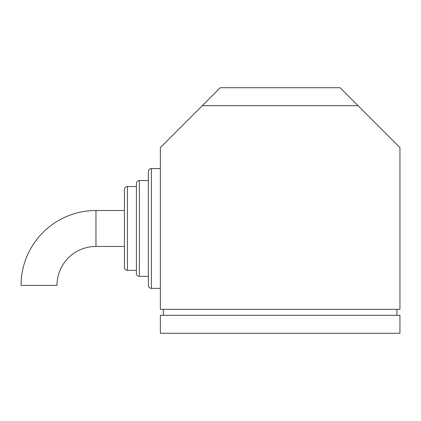 <?xml version="1.0" encoding="UTF-8"?>
<svg xmlns="http://www.w3.org/2000/svg" width="421" height="421" viewBox="0 0 421 421"><rect width="100%" height="100%" fill="white"/><g stroke="black" fill="none" stroke-linecap="round" stroke-linejoin="round"><path stroke-width="0.63" d="M95.962 210.5A74.912 74.912 0 0 0 21.05 285.412L56.988 285.412A38.974 38.974 0 0 1 95.962 246.438L95.962 210.5L124.427 210.5M160.364 168.574L151.381 168.574A2.994 2.994 0 0 0 148.387 171.568L148.387 285.37A2.994 2.994 0 0 0 151.381 288.364L160.364 288.364M148.387 180.551L139.398 180.551A2.994 2.994 0 0 0 136.404 183.545L136.404 273.392A2.994 2.994 0 0 0 139.398 276.387L148.387 276.387M136.404 186.54L127.421 186.54A2.994 2.994 0 0 0 124.427 189.534L124.427 267.403A2.994 2.994 0 0 0 127.421 270.398L136.404 270.398M160.364 147.608L160.364 309.33L399.95 309.33L399.95 147.608L358.024 105.682L202.29 105.682L160.364 147.608M202.29 105.682L220.262 87.71L340.052 87.71L358.024 105.682M396.956 315.318L396.956 309.33M163.359 315.318L163.359 309.33M399.95 333.29L399.95 315.318L160.364 315.318L160.364 333.29L399.95 333.29M151.381 168.574L151.381 288.364M139.398 180.551L139.398 276.387M127.421 186.54L127.421 270.398M124.427 246.438L95.962 246.438"/></g></svg>

